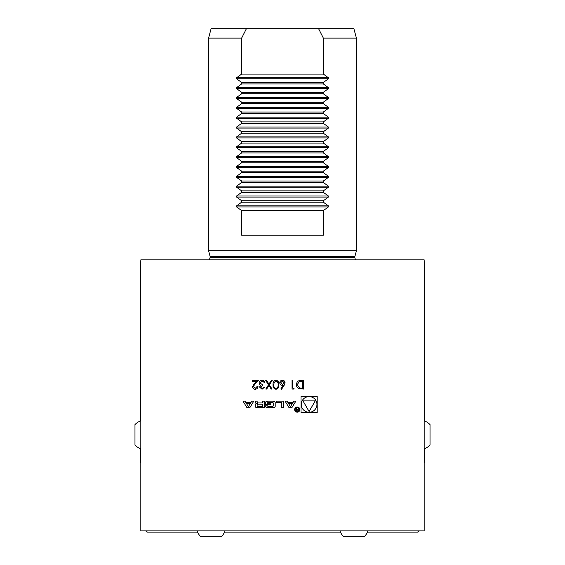 <?xml version="1.0" encoding="UTF-8"?>
<svg xmlns="http://www.w3.org/2000/svg" width="565" height="565" viewBox="0 0 565 565"><rect width="100%" height="100%" fill="white"/><g stroke="black" fill="none" stroke-linecap="round" stroke-linejoin="round"><path stroke-width="0.85" d="M292.811 388.176L294.139 388.176L293.638 389.059L292.041 389.059L292.041 380.436L292.811 380.436L292.811 388.176M285.078 382.837L284.11 385.344L281.54 389.278L280.939 388.812L283.22 385.323L282.323 385.408C280.756 385.274 279.908 384.419 279.767 382.851C279.915 381.22 280.819 380.344 282.465 380.21C284.068 380.358 284.937 381.234 285.078 382.837M272.196 380.436L269.378 384.836L272.083 389.059L271.193 389.059L268.933 385.535L266.68 389.059L265.783 389.059L268.488 384.829L265.67 380.436L266.567 380.436L268.933 384.136L271.299 380.436L272.196 380.436M260.31 387.039L262.04 388.395L264.618 387.067L262.054 389.278L259.533 387.039L260.543 385.266L259.61 384.525L259.095 382.992C259.3 381.241 260.296 380.316 262.075 380.21C263.693 380.302 264.646 381.149 264.95 382.752L264.18 382.752L263.502 381.566L262.061 381.1L259.865 382.922L262.52 384.744L262.52 385.627L260.31 387.039M253.346 386.644L255.211 388.395L257.209 386.404L257.986 386.404C257.845 388.155 256.906 389.116 255.175 389.278C253.586 389.158 252.717 388.303 252.569 386.714L254.314 383.621L256.468 381.318L252.456 381.318L252.456 380.436L258.318 380.436L254.97 384.002L253.346 386.644M140.819 259.865L140.819 530.909L424.181 530.909L424.181 259.865L140.819 259.865M317.191 396.34L301.011 396.34L301.011 412.521L317.191 412.521L317.191 396.34M242.999 401.136L247.004 407.718L249.787 407.718L253.791 401.136L251.785 401.136L250.966 402.478L245.817 402.478L245.005 401.136L242.999 401.136M255.239 406.242A1.285 1.285 0 0 0 256.242 407.499A9.125 9.125 0 0 0 258.24 407.718L264.307 407.718L264.307 401.136L262.407 401.136L262.407 402.951L257.958 402.951A0.819 0.819 0 0 1 257.139 402.132L257.139 401.136L255.239 401.136L255.239 402.139A1.285 1.285 0 0 0 256.242 403.396A9.125 9.125 0 0 0 257.463 403.58L257.463 403.742A9.125 9.125 0 0 0 256.242 403.933A1.285 1.285 0 0 0 255.239 405.19L255.239 406.242M265.564 406.242A1.285 1.285 0 0 0 266.567 407.499A9.125 9.125 0 0 0 268.566 407.718L272.203 407.718A9.125 9.125 0 0 0 274.202 407.499A1.285 1.285 0 0 0 275.204 406.242L275.204 402.612A1.285 1.285 0 0 0 274.202 401.362A9.125 9.125 0 0 0 272.203 401.136L268.566 401.136A9.125 9.125 0 0 0 266.567 401.362A1.285 1.285 0 0 0 265.564 402.612L265.564 404.759L270.43 404.759L270.43 403.813L267.464 403.813L267.464 403.283A0.819 0.819 0 0 1 268.283 402.464L272.485 402.464A0.819 0.819 0 0 1 273.305 403.283L273.305 405.578A0.819 0.819 0 0 1 272.485 406.397L268.283 406.397A0.819 0.819 0 0 1 267.499 405.818L265.564 405.818L265.564 406.242M276.462 402.464L281.723 402.464L281.723 407.718L283.623 407.718L283.623 401.136L276.462 401.136L276.462 402.464M294.655 409.59A2.585 2.585 0 0 0 298.539 411.829A2.585 2.585 0 0 0 298.539 407.351A2.585 2.585 0 0 0 294.655 409.59M287.889 402.478L287.077 401.136L285.071 401.136L289.075 407.718L291.858 407.718L295.862 401.136L293.856 401.136L293.037 402.478L287.889 402.478M273.022 384.744C272.81 382.286 273.799 380.775 276.002 380.21C278.171 380.789 279.131 382.293 278.884 384.744C279.138 387.187 278.178 388.706 276.002 389.278C273.799 388.713 272.81 387.202 273.022 384.744M296.463 384.638C296.625 381.862 298.094 380.457 300.87 380.436L303.539 380.436L303.539 389.059L299.062 388.748C297.31 387.957 296.448 386.587 296.463 384.638M419.251 530.909L418.022 532.138L367.441 532.138M340.469 532.138L224.531 532.138M197.559 532.138L146.978 532.138L146.978 530.909M418.022 532.138L418.022 530.909M145.749 530.909L146.978 532.138M236.587 78.789L236.587 77.744L241.636 74.079L241.636 38.109L208.577 38.109L208.577 250.747L356.416 250.747L356.416 38.109L323.357 38.109L323.357 74.079L328.413 77.744L328.413 78.789L236.587 78.789L241.636 82.455L241.636 83.938L236.587 87.603L236.587 88.648L241.636 92.314L241.636 93.79L236.587 97.455L236.587 98.501L241.636 102.173L241.636 103.649L236.587 107.315L236.587 108.36L241.636 112.025L241.636 113.501L236.587 117.174L236.587 118.219L241.636 121.885L241.636 123.361L236.587 127.026L236.587 128.071L241.636 131.737L241.636 133.22L236.587 136.885L236.587 137.931L241.636 141.596L241.636 143.072L236.587 146.738L236.587 147.783L241.636 151.448L241.636 152.931L236.587 156.597L236.587 157.642L241.636 161.308L241.636 162.784L236.587 166.449L236.587 167.494L241.636 171.16L241.636 172.643L236.587 176.308L236.587 177.354L241.636 181.019L241.636 182.495L236.587 186.16L236.587 187.206L241.636 190.871L241.636 192.354L236.587 196.02L236.587 197.065L241.636 200.73L241.636 202.206L236.587 205.872L236.587 206.917L241.636 210.59L241.636 235.224L323.357 235.224L323.357 210.59L328.413 206.917L328.413 205.872L236.587 205.872M241.636 38.109L246.637 28.25L211.218 28.25L208.577 38.109M356.416 38.109L353.775 28.25L318.363 28.25L323.357 38.109M328.413 205.872L323.357 202.206L323.357 200.73L328.413 197.065L328.413 196.02L323.357 192.354L323.357 190.871L328.413 187.206L328.413 186.16L323.357 182.495L323.357 181.019L328.413 177.354L328.413 176.308L323.357 172.643L323.357 171.16L328.413 167.494L328.413 166.449L323.357 162.784L323.357 161.308L328.413 157.642L328.413 156.597L323.357 152.931L323.357 151.448L328.413 147.783L328.413 146.738L323.357 143.072L323.357 141.596L328.413 137.931L328.413 136.885L323.357 133.22L323.357 131.737L328.413 128.071L328.413 127.026L323.357 123.361L323.357 121.885L328.413 118.219L328.413 117.174L323.357 113.501L323.357 112.025L328.413 108.36L328.413 107.315L323.357 103.649L323.357 102.173L328.413 98.501L328.413 97.455L323.357 93.79L323.357 92.314L328.413 88.648L328.413 87.603L323.357 83.938L323.357 82.455L328.413 78.789M246.637 28.25L318.363 28.25M323.357 82.455L241.636 82.455M323.357 74.079L241.636 74.079M323.357 210.59L241.636 210.59M323.357 202.206L241.636 202.206M323.357 200.73L241.636 200.73M323.357 192.354L241.636 192.354M323.357 190.871L241.636 190.871M323.357 182.495L241.636 182.495M323.357 181.019L241.636 181.019M323.357 172.643L241.636 172.643M323.357 171.16L241.636 171.16M323.357 162.784L241.636 162.784M323.357 161.308L241.636 161.308M323.357 152.931L241.636 152.931M323.357 151.448L241.636 151.448M323.357 143.072L241.636 143.072M323.357 141.596L241.636 141.596M323.357 133.22L241.636 133.22M323.357 131.737L241.636 131.737M323.357 123.361L241.636 123.361M323.357 121.885L241.636 121.885M323.357 113.501L241.636 113.501M323.357 112.025L241.636 112.025M323.357 103.649L241.636 103.649M323.357 102.173L241.636 102.173M323.357 93.79L241.636 93.79M323.357 92.314L241.636 92.314M323.357 83.938L241.636 83.938M140.819 462.657L140.078 461.916L140.078 448.504M140.078 421.116L140.078 262.329L140.819 262.329M140.078 461.916L140.819 461.916M140.078 262.329L140.819 261.595M424.181 262.329L424.915 262.329L424.915 421.116M424.915 448.504L424.915 461.916L424.181 462.657M424.181 461.916L424.915 461.916M424.181 261.595L424.915 262.329M134.979 424.576L134.979 445.043L134.979 424.576A14.782 14.782 0 0 1 140.777 420.854M430.022 425.346L430.022 445.043L430.022 425.346M200.808 536.75L221.275 536.75L200.808 536.75A14.782 14.782 0 0 1 197.086 530.952M343.718 536.75L364.192 536.75L343.718 536.75A14.782 14.782 0 0 1 339.996 530.952M301.258 404.427A7.846 7.846 0 0 0 313.024 411.221A7.846 7.846 0 0 0 313.024 397.633A7.846 7.846 0 0 0 301.258 404.427M309.097 411.504L315.228 400.889L302.974 400.889L309.097 411.504M248.395 406.708L246.453 403.516L250.337 403.516L248.395 406.708M257.958 404.187A0.819 0.819 0 0 0 257.139 404.999L257.139 405.578A0.819 0.819 0 0 0 257.958 406.397L262.407 406.397L262.407 404.187L257.958 404.187M295.149 409.59A2.098 2.098 0 0 0 298.292 411.405A2.098 2.098 0 0 0 298.292 407.775A2.098 2.098 0 0 0 295.149 409.59M296.893 409.54L296.152 410.416L297.091 411.285L298.249 411.285L298.249 408.121L297.925 409.519L295.947 408.121L296.893 409.54M297.925 410.917L297.063 410.917A0.516 0.516 0 0 1 296.554 410.402A0.516 0.516 0 0 1 297.063 409.893L297.925 409.893L297.925 410.917M290.466 406.708L288.524 403.516L292.409 403.516L290.466 406.708M275.974 388.395C277.634 387.873 278.347 386.658 278.107 384.744C278.347 382.837 277.634 381.615 275.974 381.1L274.124 382.576L273.799 384.744C273.601 386.651 274.329 387.865 275.974 388.395M280.544 382.809L282.486 384.525L284.301 382.809L282.422 381.1L280.544 382.809M302.762 388.176L302.762 381.318L299.309 381.537L297.239 384.638L299.507 387.929L302.762 388.176M356.416 250.747L354.919 256.355L210.081 256.355L208.577 250.747M354.919 256.355L354.82 257.117L210.18 257.117L209.424 259.865M354.82 257.117L354.82 257.894L210.18 257.894M328.413 77.744L236.587 77.744M328.413 206.917L236.587 206.917M328.413 197.065L236.587 197.065M328.413 196.02L236.587 196.02M328.413 187.206L236.587 187.206M328.413 186.16L236.587 186.16M328.413 177.354L236.587 177.354M328.413 176.308L236.587 176.308M328.413 167.494L236.587 167.494M328.413 166.449L236.587 166.449M328.413 157.642L236.587 157.642M328.413 156.597L236.587 156.597M328.413 147.783L236.587 147.783M328.413 146.738L236.587 146.738M328.413 137.931L236.587 137.931M328.413 136.885L236.587 136.885M328.413 128.071L236.587 128.071M328.413 127.026L236.587 127.026M328.413 118.219L236.587 118.219M328.413 117.174L236.587 117.174M328.413 108.36L236.587 108.36M328.413 107.315L236.587 107.315M328.413 98.501L236.587 98.501M328.413 97.455L236.587 97.455M328.413 88.648L236.587 88.648M328.413 87.603L236.587 87.603M210.081 256.355L210.18 257.117M354.82 257.894L355.569 259.865M134.979 445.043A14.782 14.782 0 0 0 140.777 448.772M430.022 424.583A14.782 14.782 0 0 0 424.181 420.84M424.181 448.787A14.782 14.782 0 0 0 430.022 445.043M221.275 536.75A14.782 14.782 0 0 0 225.004 530.952M364.192 536.75A14.782 14.782 0 0 0 367.914 530.952"/></g></svg>
